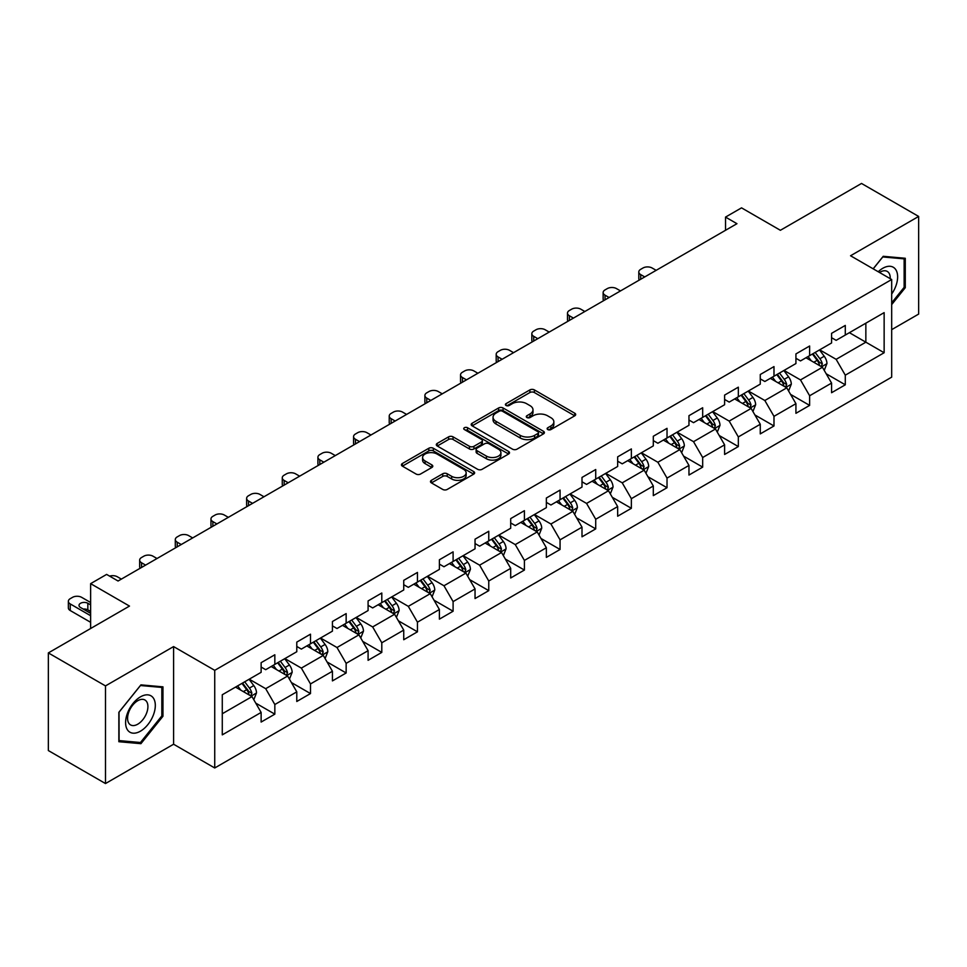 <?xml version="1.0" encoding="UTF-8"?>
<svg xmlns="http://www.w3.org/2000/svg" width="967" height="967" viewBox="0 0 967 967"><rect width="100%" height="100%" fill="white"/><g stroke="black" fill="none" stroke-linecap="round" stroke-linejoin="round"><path stroke-width="1.45" d="M547.781 429.566A2.224 1.281 0 0 0 550.924 429.566L574.761 415.81A3.167 1.837 0 0 0 575.691 414.517A3.167 1.837 0 0 0 574.761 413.223L534.376 389.906A3.167 1.837 0 0 0 529.892 389.906L506.055 403.662A2.224 1.281 0 0 0 505.415 404.569A2.224 1.281 0 0 0 506.055 405.475A2.224 1.281 0 0 0 509.198 405.475L512.28 403.698A10.154 5.862 0 0 1 526.64 403.698L530.013 405.644A10.154 5.862 0 0 1 532.986 409.79A10.154 5.862 0 0 1 530.013 413.936L526.918 415.713A2.224 1.281 0 0 0 526.278 416.62A2.224 1.281 0 0 0 526.918 417.526A2.224 1.281 0 0 0 530.061 417.526L533.143 415.75A10.154 5.862 0 0 1 547.503 415.75L550.876 417.684A10.154 5.862 0 0 1 553.849 421.83A10.154 5.862 0 0 1 550.876 425.976L547.781 427.752A2.224 1.281 0 0 0 547.141 428.659A2.224 1.281 0 0 0 547.781 429.566L547.781 427.752M431.415 480.309A3.167 1.837 0 0 0 430.484 481.602A3.167 1.837 0 0 0 431.415 482.896L442.741 489.435A3.167 1.837 0 0 0 447.225 489.435L473.697 474.156A3.167 1.837 0 0 0 474.628 472.863A3.167 1.837 0 0 0 473.697 471.57L433.325 448.253A3.167 1.837 0 0 0 428.828 448.253L402.357 463.531A3.167 1.837 0 0 0 401.438 464.837A3.167 1.837 0 0 0 402.357 466.13L416.052 474.023A3.167 1.837 0 0 0 420.536 474.023L431.862 467.484A3.167 1.837 0 0 0 432.793 466.191A3.167 1.837 0 0 0 431.862 464.897L425.081 460.981A8.485 4.895 0 0 1 422.591 457.512A8.485 4.895 0 0 1 427.825 452.991A8.485 4.895 0 0 1 437.072 454.055L463.664 469.394A8.485 4.895 0 0 1 466.142 472.863A8.485 4.895 0 0 1 460.908 477.384A8.485 4.895 0 0 1 451.662 476.32L447.225 473.77A3.167 1.837 0 0 0 442.741 473.77L431.415 480.309L431.415 482.896M891.683 329.65L918.65 314.082L918.65 216.439L861.512 183.452L780.381 230.291L741.532 207.857L725.528 217.091L736.951 223.691L118.059 581.01L106.624 574.41L90.632 583.645L90.632 628.514M105.488 685.905L105.488 783.548L173.589 744.227L173.589 646.585L105.488 685.905L48.35 652.918L129.481 606.079L90.632 583.645M173.589 646.585L214.734 670.336L891.683 279.511L891.683 377.154L214.734 767.979L214.734 670.336M918.65 216.439L850.549 255.759L891.683 279.511M512.51 449.159A3.167 1.837 0 0 0 516.994 449.159L543.466 433.881A3.167 1.837 0 0 0 544.397 432.587A3.167 1.837 0 0 0 543.466 431.282L503.082 407.977A3.167 1.837 0 0 0 498.597 407.977L472.126 423.256A3.167 1.837 0 0 0 471.195 424.549A3.167 1.837 0 0 0 472.126 425.843L512.51 449.159M465.272 430.049A2.224 1.281 0 0 1 467.532 430.363L467.532 427.728L508.582 451.432A3.167 1.837 0 0 1 509.512 452.725A3.167 1.837 0 0 1 508.582 454.019L482.11 469.297A3.167 1.837 0 0 1 477.625 469.297L437.241 445.992L437.241 443.394A3.167 1.837 0 0 0 436.322 444.687A3.167 1.837 0 0 0 437.241 445.992M437.241 443.394L448.579 436.854A3.167 1.837 0 0 1 453.064 436.854L469.442 446.307A3.167 1.837 0 0 0 473.927 446.307L481.445 441.967A3.167 1.837 0 0 0 482.364 440.674A3.167 1.837 0 0 0 481.445 439.381L464.39 429.541A2.224 1.281 0 0 1 463.737 428.635A2.224 1.281 0 0 1 465.115 427.45A2.224 1.281 0 0 1 467.532 427.728M105.488 783.548L48.35 750.561L48.35 652.918M255.759 703.13L274.833 714.154L274.833 704.52L296.784 691.852L296.784 701.486L310.492 693.569L310.492 683.935L332.43 671.267L332.43 680.901L346.15 672.984L346.15 663.35L368.089 650.682L368.089 660.316L381.796 652.399L381.796 642.765L403.735 630.097L403.735 639.731L417.454 631.814L417.454 622.18L439.393 609.512L439.393 619.146L453.1 611.229L453.1 601.595L475.039 588.927L475.039 598.561L488.758 590.644L488.758 581.01L510.697 568.342L510.697 577.976L524.404 570.059L524.404 560.425L546.355 547.757L546.355 557.391L560.062 549.474L560.062 539.84L582.001 527.172L582.001 536.806L595.72 528.889L595.72 519.255L617.659 506.587L617.659 516.221L631.366 508.304L631.366 498.67L653.305 486.002L653.305 495.636L667.025 487.719L667.025 478.085L688.963 465.429L688.963 475.051L702.671 467.134L702.671 457.512L724.609 444.844L724.609 454.466L738.329 446.561L738.329 436.927L760.267 424.259L760.267 433.893L773.987 425.976L773.987 416.342L795.926 403.674L795.926 413.308L809.633 405.391L809.633 395.757L831.572 383.089L831.572 392.723L845.291 384.806L845.291 375.172L884.14 352.737L884.14 312.631L865.852 323.183L865.852 342.185L884.14 352.737M274.833 714.154L261.126 722.059L261.126 712.437L222.277 734.86L222.277 694.753L261.126 672.319L261.126 662.685L274.833 654.768L274.833 664.402L296.784 651.734L296.784 642.1L310.492 634.183L310.492 643.817L332.43 631.149L332.43 621.515L346.15 613.598L346.15 623.231L368.089 610.564L368.089 600.93L381.796 593.013L381.796 602.646L403.735 589.979L403.735 580.345L417.454 572.428L417.454 582.061L439.393 569.394L439.393 559.772L453.1 551.855L453.1 561.476L475.039 548.809L475.039 539.187L488.758 531.27L488.758 540.904L510.697 528.236L510.697 518.602L524.404 510.685L524.404 520.319L546.355 507.651L546.355 498.017L560.062 490.1L560.062 499.734L582.001 487.066L582.001 477.432L595.72 469.515L595.72 479.148L617.659 466.481L617.659 456.847L631.366 448.93L631.366 458.563L653.305 445.896L653.305 436.262L667.025 428.345L667.025 437.978L688.963 425.311L688.963 415.677L702.671 407.76L702.671 417.393L724.609 404.726L724.609 395.092L738.329 387.175L738.329 396.808L760.267 384.141L760.267 374.507L773.987 366.59L773.987 376.223L795.926 363.556L795.926 353.922L809.633 346.005L809.633 355.638L831.572 342.971L831.572 333.337L845.291 325.42L845.291 335.053L884.14 312.631M271.183 666.517L287.634 676.018L265.695 688.685L249.244 679.185M261.126 667.037L265.695 669.684L274.833 664.402M265.695 688.685L274.833 704.52M287.634 676.018L296.784 691.852M306.829 645.932L323.292 655.433L301.353 668.1L284.89 658.6M296.784 646.452L301.353 649.099L310.492 643.817M301.353 668.1L310.492 683.935M323.292 655.433L332.43 671.267M342.487 625.347L358.938 634.848L337 647.515L320.548 638.015M332.43 625.879L337 628.514L346.15 623.231M337 647.515L346.15 663.35M358.938 634.848L368.089 650.682M378.145 604.762L394.596 614.263L372.658 626.93L356.194 617.429M368.089 605.294L372.658 607.929L381.796 602.646M372.658 626.93L381.796 642.765M394.596 614.263L403.735 630.097M413.791 584.177L430.255 593.678L408.304 606.345L391.853 596.844M403.735 584.709L408.304 587.344L417.454 582.061M408.304 606.345L417.454 622.18M430.255 593.678L439.393 609.512M449.45 563.592L465.901 573.093L443.962 585.76L427.511 576.259M439.393 564.124L443.962 566.759L453.1 561.476M443.962 585.76L453.1 601.595M465.901 573.093L475.039 588.927M485.096 543.007L501.559 552.508L479.62 565.175L463.157 555.674M475.039 543.539L479.62 546.174L488.758 540.904M479.62 565.175L488.758 581.01M501.559 552.508L510.697 568.342M520.754 522.422L537.205 531.923L515.266 544.59L498.815 535.089M510.697 522.954L515.266 525.589L524.404 520.319M515.266 544.59L524.404 560.425M537.205 531.923L546.355 547.757M556.4 501.837L572.863 511.338L550.924 524.005L534.461 514.504M546.355 502.369L550.924 505.004L560.062 499.734M550.924 524.005L560.062 539.84M572.863 511.338L582.001 527.172M592.058 481.252L608.509 490.752L586.57 503.42L570.119 493.919M582.001 481.784L586.57 484.419L595.72 479.148M586.57 503.42L595.72 519.255M608.509 490.752L617.659 506.587M627.716 460.667L644.167 470.167L622.228 482.835L605.777 473.334M617.659 461.199L622.228 463.834L631.366 458.563M622.228 482.835L631.366 498.67M644.167 470.167L653.305 486.002M663.362 440.094L679.825 449.595L657.874 462.262L641.423 452.761M653.305 440.614L657.874 443.261L667.025 437.978M657.874 462.262L667.025 478.085M679.825 449.595L688.963 465.429M699.02 419.509L715.471 429.01L693.532 441.677L677.081 432.176M688.963 420.029L693.532 422.676L702.671 417.393M693.532 441.677L702.671 457.512M715.471 429.01L724.609 444.844M734.666 398.924L751.129 408.425L729.191 421.092L712.727 411.591M724.609 399.444L729.191 402.091L738.329 396.808M729.191 421.092L738.329 436.927M751.129 408.425L760.267 424.259M770.324 378.339L786.775 387.84L764.837 400.507L748.385 391.006M760.267 378.859L764.837 381.506L773.987 376.223M764.837 400.507L773.987 416.342M786.775 387.84L795.926 403.674M805.982 357.754L822.433 367.255L800.495 379.922L784.032 370.421M795.926 358.286L800.495 360.921L809.633 355.638M800.495 379.922L809.633 395.757M822.433 367.255L831.572 383.089M849.401 332.684L865.852 342.185L836.141 359.337L819.69 349.836M831.572 337.701L836.141 340.336L845.291 335.053M836.141 359.337L845.291 375.172M173.589 744.227L214.734 767.979M725.528 217.091L725.528 230.291M222.277 713.755L251.988 696.603L235.525 687.102M251.988 696.603L261.126 712.437M826.205 373.782L845.291 384.806M790.547 394.367L809.633 405.391M754.901 414.952L773.987 425.976M719.243 435.537L738.329 446.561M683.596 456.122L702.671 467.134M647.938 476.707L667.025 487.719M612.28 497.292L631.366 508.304M576.634 517.877L595.72 528.889M540.976 538.462L560.062 549.474M505.33 559.047L524.404 570.059M469.672 579.62L488.758 590.644M434.026 600.205L453.1 611.229M398.368 620.79L417.454 631.814M362.71 641.375L381.796 652.399M327.064 661.96L346.15 672.984M291.405 682.545L310.492 693.569M891.683 304.593L905.281 287.683L905.281 258.274L883.222 256.303L873.165 268.814M118.856 741.713L140.916 743.683L162.964 716.245L162.964 686.848L140.916 684.878L118.856 712.304L118.856 741.713M904.133 287.018L905.281 287.683M161.827 715.592L162.964 716.245M138.583 742.342L140.916 743.683M548.676 429.88L550.876 428.611A10.154 5.862 0 0 0 553.849 424.477L553.849 421.83M532.986 409.79L532.986 412.425A10.154 5.862 0 0 1 530.013 416.572L527.813 417.841M574.724 415.834L534.376 392.542A3.167 1.837 0 0 0 529.892 392.542L506.95 405.789M543.466 431.282L543.466 433.881L503.082 410.612A3.167 1.837 0 0 0 498.597 410.612L472.174 425.867M537.857 433.494A2.224 1.281 0 0 0 538.51 432.587A2.224 1.281 0 0 0 537.857 431.681L502.417 411.217A2.224 1.281 0 0 0 499.274 411.217L496.023 413.09A10.154 5.862 0 0 0 493.049 417.236A10.154 5.862 0 0 0 496.023 421.382L520.246 435.368A10.154 5.862 0 0 0 534.606 435.368L537.857 433.494L537.857 436.129A2.224 1.281 0 0 0 538.51 435.223L538.51 432.587M493.049 417.236L493.049 419.871A10.154 5.862 0 0 0 496.023 424.017L496.023 421.382M537.857 436.129L534.606 438.003A10.154 5.862 0 0 1 520.246 438.003L496.023 424.017M437.289 446.017L448.579 439.489L448.579 436.854M482.364 440.674L482.364 443.321A3.167 1.837 0 0 1 481.445 444.615L473.927 448.954A3.167 1.837 0 0 1 469.442 448.954L453.064 439.489A3.167 1.837 0 0 0 448.579 439.489M467.532 430.363L508.545 454.043M486.425 456.122A8.485 4.895 0 0 0 495.684 457.186A8.485 4.895 0 0 0 500.918 452.653A8.485 4.895 0 0 0 498.428 449.196L489.072 443.78A3.167 1.837 0 0 0 484.576 443.78L477.069 448.12A3.167 1.837 0 0 0 476.139 449.413A3.167 1.837 0 0 0 477.069 450.719L486.425 456.122L486.425 458.757A8.485 4.895 0 0 0 495.684 459.821A8.485 4.895 0 0 0 500.918 455.3L500.918 452.653M476.139 449.413L476.139 452.06A3.167 1.837 0 0 0 477.069 453.354L477.069 450.719M486.425 458.757L477.069 453.354M466.142 472.863L466.142 475.498A8.485 4.895 0 0 1 460.908 480.031A8.485 4.895 0 0 1 451.662 478.967L447.225 476.405A3.167 1.837 0 0 0 442.741 476.405L431.451 482.92M422.591 457.512L422.591 460.147A8.485 4.895 0 0 0 425.081 463.616L425.081 460.981M431.814 467.508L425.081 463.616M473.661 474.181L433.325 450.888A3.167 1.837 0 0 0 428.828 450.888L402.405 466.154M824.235 370.385L826.954 363.532A8.57 4.944 -120 0 0 824.222 356.243L819.508 349.945M644.735 276.937L640.698 274.604A6.467 3.735 0 0 1 638.8 271.957A6.467 3.735 0 0 1 640.698 269.322L642.982 268.004A6.467 3.735 0 0 1 652.121 268.004L656.17 270.337M811.289 360.812L808.074 356.533M639.344 280.055A6.467 3.735 180 0 1 638.8 278.556L638.8 271.957M821.104 366.493L822.337 363.894A8.57 4.944 -120 0 0 819.883 358.745L815.169 352.447M813.017 353.692L818.251 360.667A4.364 2.514 60 0 1 819.049 361.996L822.337 363.894M812.425 354.031L817.139 360.328A8.57 4.944 60 0 1 819.593 365.478M891.683 294.016A21.008 12.124 120 0 0 895.635 286.595A21.008 12.124 120 0 0 894.33 267.992A21.008 12.124 120 0 0 878.229 271.739M902.719 258.044L904.133 258.866L904.133 287.356L891.683 302.852M873.213 268.838L882.774 256.956L904.133 258.866M890.22 278.665A14.384 8.304 120 0 0 887.259 271.425A14.384 8.304 120 0 0 879.511 272.476M140.457 731.173A21.008 12.124 120 0 0 155.312 705.439A21.008 12.124 120 0 0 140.457 696.856A21.008 12.124 120 0 0 125.601 722.591A21.008 12.124 120 0 0 140.457 731.173M137.749 724.198A14.384 8.304 120 0 0 147.141 711.519A14.384 8.304 120 0 0 144.941 699.999A14.384 8.304 120 0 0 137.749 700.712A14.384 8.304 120 0 0 128.357 713.38A14.384 8.304 120 0 0 130.557 724.912A14.384 8.304 120 0 0 137.749 724.198M119.086 712.111L140.457 685.518L161.827 687.428L161.827 715.918L140.457 742.511L119.086 740.601L119.038 712.087M160.401 686.618L161.827 687.428M788.588 390.97L791.308 384.117A8.57 4.944 -120 0 0 788.576 376.828L783.85 370.53M609.089 297.522L605.04 295.177A6.467 3.735 0 0 1 603.142 292.542A6.467 3.735 0 0 1 605.04 289.907L607.324 288.589A6.467 3.735 0 0 1 616.462 288.589L620.512 290.922M775.631 381.397L772.428 377.118M603.686 300.628A6.467 3.735 180 0 1 603.142 299.141L603.142 292.542M785.458 387.066L786.679 384.479A8.57 4.944 -120 0 0 784.225 379.33L779.511 373.032M777.359 374.265L782.593 381.252A4.364 2.514 60 0 1 783.391 382.581L786.679 384.479M776.767 374.616L781.481 380.913A8.57 4.944 60 0 1 783.935 386.063M752.93 411.543L755.65 404.702A8.57 4.944 -120 0 0 752.918 397.401L748.204 391.115M573.431 318.107L569.382 315.762A6.467 3.735 0 0 1 567.496 313.127A6.467 3.735 0 0 1 569.382 310.492L571.678 309.174A6.467 3.735 0 0 1 580.816 309.174L584.854 311.507M739.973 401.982L736.769 397.703M568.028 321.213A6.467 3.735 180 0 1 567.496 319.726L567.496 313.127M749.8 407.651L751.033 405.064A8.57 4.944 -120 0 0 748.579 399.915L743.853 393.617M741.713 394.85L746.947 401.837A4.364 2.514 60 0 1 747.733 403.166L751.033 405.064M741.121 395.201L745.835 401.498A8.57 4.944 60 0 1 748.289 406.648M717.284 432.128L719.992 425.287A8.57 4.944 -120 0 0 717.26 417.986L712.546 411.688M537.773 338.68L533.736 336.347A6.467 3.735 0 0 1 531.838 333.712A6.467 3.735 0 0 1 533.736 331.077L536.02 329.747A6.467 3.735 0 0 1 545.158 329.747L549.208 332.092M704.327 422.567L701.123 418.288M532.382 341.798A6.467 3.735 180 0 1 531.838 340.311L531.838 333.712M714.154 428.236L715.375 425.649A8.57 4.944 -120 0 0 712.921 420.5L708.207 414.202M706.055 415.435L711.289 422.422A4.364 2.514 60 0 1 712.087 423.751L715.375 425.649M705.463 415.786L710.177 422.083A8.57 4.944 60 0 1 712.631 427.233M681.626 452.713L684.346 445.872A8.57 4.944 -120 0 0 681.614 438.571L676.9 432.273M502.127 359.265L498.078 356.932A6.467 3.735 0 0 1 496.192 354.297A6.467 3.735 0 0 1 498.078 351.662L500.362 350.332A6.467 3.735 0 0 1 509.512 350.332L513.55 352.677M668.668 443.152L665.465 438.873M496.724 362.383A6.467 3.735 180 0 1 496.192 360.896L496.192 354.297M678.496 448.821L679.716 446.234A8.57 4.944 -120 0 0 677.275 441.085L672.548 434.787M670.409 436.02L675.643 443.007A4.364 2.514 60 0 1 676.429 444.337L679.716 446.234M669.805 436.371L674.531 442.668A8.57 4.944 60 0 1 676.973 447.818M645.968 473.298L648.688 466.457A8.57 4.944 -120 0 0 645.956 459.156L641.242 452.858M466.469 379.85L462.431 377.517A6.467 3.735 0 0 1 460.534 374.882A6.467 3.735 0 0 1 462.431 372.247L464.716 370.917A6.467 3.735 0 0 1 473.854 370.917L477.903 373.262M633.022 463.737L629.819 459.458M461.078 382.968A6.467 3.735 180 0 1 460.534 381.482L460.534 374.882M642.837 469.406L644.07 466.819A8.57 4.944 -120 0 0 641.617 461.67L636.902 455.372M634.751 456.605L639.985 463.592A4.364 2.514 60 0 1 640.783 464.922L644.07 466.819M634.159 456.956L638.873 463.253A8.57 4.944 60 0 1 641.326 468.403M610.322 493.883L613.042 487.042A8.57 4.944 -120 0 0 610.31 479.741L605.584 473.443M430.823 400.435L426.773 398.102A6.467 3.735 0 0 1 424.888 395.467A6.467 3.735 0 0 1 426.773 392.82L429.058 391.502A6.467 3.735 0 0 1 438.208 391.502L442.245 393.835M597.364 484.322L594.161 480.043M425.42 403.553A6.467 3.735 180 0 1 424.888 402.067L424.888 395.467M607.191 489.991L608.412 487.404A8.57 4.944 -120 0 0 605.958 482.255L601.244 475.957M599.105 477.19L604.339 484.177A4.364 2.514 60 0 1 605.124 485.507L608.412 487.404M598.5 477.541L603.215 483.838A8.57 4.944 60 0 1 605.668 488.988M574.664 514.468L577.384 507.615A8.57 4.944 -120 0 0 574.652 500.326L569.938 494.028M395.165 421.02L391.127 418.687A6.467 3.735 0 0 1 389.23 416.052A6.467 3.735 0 0 1 391.127 413.405L393.412 412.087A6.467 3.735 0 0 1 402.55 412.087L406.599 414.42M561.706 504.907L558.503 500.628M389.774 424.138A6.467 3.735 180 0 1 389.23 422.639L389.23 416.052M571.533 510.576L572.766 507.989A8.57 4.944 -120 0 0 570.312 502.828L565.598 496.542M563.447 497.775L568.681 504.762A4.364 2.514 60 0 1 569.478 506.092L572.766 507.989M562.854 498.126L567.569 504.411A8.57 4.944 60 0 1 570.022 509.573M539.018 535.053L541.738 528.2A8.57 4.944 -120 0 0 538.994 520.911L534.28 514.613M359.519 441.605L355.469 439.272A6.467 3.735 0 0 1 353.571 436.637A6.467 3.735 0 0 1 355.469 433.99L357.754 432.672A6.467 3.735 0 0 1 366.892 432.672L370.941 435.005M526.06 525.492L522.857 521.213M354.115 444.723A6.467 3.735 180 0 1 353.571 443.224L353.571 436.637M535.887 531.161L537.108 528.574A8.57 4.944 -120 0 0 534.654 523.413L529.94 517.115M527.789 518.36L533.022 525.347A4.364 2.514 60 0 1 533.82 526.677L537.108 528.574M527.196 518.699L531.91 524.996A8.57 4.944 60 0 1 534.364 530.158M503.36 555.638L506.079 548.785A8.57 4.944 -120 0 0 503.348 541.496L498.634 535.198M323.86 462.19L319.811 459.857A6.467 3.735 0 0 1 317.925 457.222A6.467 3.735 0 0 1 319.811 454.575L322.096 453.257A6.467 3.735 0 0 1 331.246 453.257L335.283 455.59M490.402 546.077L487.199 541.798M318.457 465.308A6.467 3.735 180 0 1 317.925 463.809L317.925 457.222M500.229 551.746L501.45 549.159A8.57 4.944 -120 0 0 499.008 543.998L494.282 537.7M492.143 538.945L497.376 545.932A4.364 2.514 60 0 1 498.162 547.249L501.45 549.159M491.538 539.284L496.264 545.581A8.57 4.944 60 0 1 498.718 550.743M467.702 576.223L470.421 569.37A8.57 4.944 -120 0 0 467.69 562.081L462.975 555.783M288.202 482.775L284.165 480.442A6.467 3.735 0 0 1 282.267 477.795A6.467 3.735 0 0 1 284.165 475.16L286.45 473.842A6.467 3.735 0 0 1 295.588 473.842L299.637 476.175M454.756 566.662L451.553 562.383M282.811 485.893A6.467 3.735 180 0 1 282.267 484.394L282.267 477.795M464.571 572.331L465.804 569.732A8.57 4.944 -120 0 0 463.35 564.583L458.636 558.285M456.484 559.53L461.718 566.517A4.364 2.514 60 0 1 462.516 567.834L465.804 569.732M455.892 559.869L460.606 566.166A8.57 4.944 60 0 1 463.06 571.316M432.056 596.808L434.775 589.955A8.57 4.944 -120 0 0 432.044 582.666L427.317 576.368M252.556 503.36L248.507 501.027A6.467 3.735 0 0 1 246.621 498.38A6.467 3.735 0 0 1 248.507 495.745L250.791 494.427A6.467 3.735 0 0 1 259.942 494.427L263.979 496.76M419.098 587.235L415.895 582.968M247.153 506.478A6.467 3.735 180 0 1 246.621 504.979L246.621 498.38M428.925 592.916L430.146 590.317A8.57 4.944 -120 0 0 427.692 585.168L422.978 578.87M420.838 580.115L426.072 587.102A4.364 2.514 60 0 1 426.858 588.419L430.146 590.317M420.234 580.454L424.96 586.751A8.57 4.944 60 0 1 427.402 591.901M396.397 617.393L399.117 610.54A8.57 4.944 -120 0 0 396.385 603.251L391.671 596.953M216.898 523.945L212.861 521.612A6.467 3.735 0 0 1 210.963 518.965A6.467 3.735 0 0 1 212.861 516.33L215.145 515.012A6.467 3.735 0 0 1 224.284 515.012L228.333 517.345M383.452 607.82L380.236 603.553M211.507 527.063A6.467 3.735 180 0 1 210.963 525.565L210.963 518.965M393.267 613.501L394.5 610.902A8.57 4.944 -120 0 0 392.046 605.753L387.332 599.455M385.18 600.7L390.414 607.687A4.364 2.514 60 0 1 391.212 609.005L394.5 610.902M384.588 601.039L389.302 607.336A8.57 4.944 60 0 1 391.756 612.486M360.751 637.978L363.471 631.125A8.57 4.944 -120 0 0 360.739 623.836L356.013 617.538M181.252 544.53L177.203 542.197A6.467 3.735 0 0 1 175.305 539.55A6.467 3.735 0 0 1 177.203 536.915L179.487 535.597A6.467 3.735 0 0 1 188.625 535.597L192.675 537.93M347.794 628.405L344.59 624.126M175.849 547.648A6.467 3.735 180 0 1 175.305 546.15L175.305 539.55M357.621 634.086L358.842 631.487A8.57 4.944 -120 0 0 356.388 626.338L351.674 620.04M349.534 621.285L354.756 628.26A4.364 2.514 60 0 1 355.554 629.59L358.842 631.487M348.93 621.624L353.644 627.921A8.57 4.944 60 0 1 356.098 633.071M325.093 658.563L327.813 651.71A8.57 4.944 -120 0 0 325.081 644.421L320.367 638.123M145.594 565.115L141.557 562.77A6.467 3.735 0 0 1 139.659 560.135A6.467 3.735 0 0 1 141.557 557.5L143.841 556.182A6.467 3.735 0 0 1 152.979 556.182L157.017 558.515M312.136 648.99L308.932 644.711M140.203 568.221A6.467 3.735 180 0 1 139.659 566.735L139.659 560.135M321.963 654.659L323.196 652.072A8.57 4.944 -120 0 0 320.742 646.923L316.016 640.625M313.876 641.858L319.11 648.845A4.364 2.514 60 0 1 319.896 650.175L323.196 652.072M313.284 642.209L317.998 648.506A8.57 4.944 60 0 1 320.452 653.656M289.447 679.136L292.155 672.295A8.57 4.944 -120 0 0 289.423 664.994L284.709 658.708M109.622 576.139A6.467 3.735 0 0 1 117.321 576.767L121.371 579.1M276.489 669.575L273.286 665.296M286.317 675.244L287.537 672.657A8.57 4.944 -120 0 0 285.084 667.508L280.37 661.21M278.218 662.443L283.452 669.43A4.364 2.514 60 0 1 284.25 670.76L287.537 672.657M277.626 662.794L282.34 669.091A8.57 4.944 60 0 1 284.794 674.241M253.789 699.721L256.509 692.88A8.57 4.944 -120 0 0 253.777 685.579L249.063 679.281M90.632 615.713L70.24 603.94A6.467 3.735 0 0 1 68.355 601.305A6.467 3.735 0 0 1 70.24 598.67L72.525 597.352A6.467 3.735 0 0 1 81.675 597.352L90.632 602.514M240.831 690.16L237.628 685.881M90.632 622.313L70.24 610.54A6.467 3.735 180 0 1 68.355 607.905L68.355 601.305M90.632 611.495L87.84 609.887A5.173 2.986 0 0 0 83.222 609.065M250.658 695.829L251.879 693.242A8.57 4.944 -120 0 0 249.438 688.093L244.711 681.795M242.572 683.028L247.806 690.015A4.364 2.514 60 0 1 248.592 691.345L251.879 693.242M241.968 683.379L246.694 689.676A8.57 4.944 60 0 1 249.135 694.826M90.632 604.895L87.84 603.287A5.173 2.986 0 0 0 82.207 602.634A5.173 2.986 0 0 0 79.016 605.39A5.173 2.986 0 0 0 80.527 607.506L90.632 613.344M550.876 428.611L550.876 425.976M526.918 417.526L526.918 415.713M530.013 416.572L530.013 413.936M506.055 405.475L506.055 403.662M529.892 392.542L529.892 389.906M534.376 392.542L534.376 389.906M574.761 415.81L574.761 413.223M472.126 425.843L472.126 423.256M498.597 410.612L498.597 407.977M503.082 410.612L503.082 407.977M520.246 438.003L520.246 435.368M534.606 438.003L534.606 435.368M453.064 439.489L453.064 436.854M469.442 448.954L469.442 446.307M473.927 448.954L473.927 446.307M481.445 444.615L481.445 441.967M508.582 454.019L508.582 451.432M442.741 476.405L442.741 473.77M447.225 476.405L447.225 473.77M451.662 478.967L451.662 476.32M431.862 467.484L431.862 464.897M402.357 466.13L402.357 463.531M428.828 450.888L428.828 448.253M433.325 450.888L433.325 448.253M473.697 474.156L473.697 471.57M640.698 274.604L640.698 279.27M821.587 366.759L826.906 363.701M819.883 358.745L824.222 356.243M813.791 362.262L817.139 360.328M605.04 295.177L605.04 299.855M785.929 387.344L791.248 384.286M784.225 379.33L788.576 376.828M778.133 382.847L781.481 380.913M569.382 315.762L569.382 320.44M750.283 407.929L755.59 404.871M748.579 399.915L752.918 397.401M742.487 403.432L745.835 401.498M533.736 336.347L533.736 341.025M714.625 428.514L719.944 425.444M712.921 420.5L717.26 417.986M706.829 424.017L710.177 422.083M498.078 356.932L498.078 361.61M678.979 449.099L684.285 446.029M677.275 441.085L681.614 438.571M671.171 444.602L674.531 442.668M462.431 377.517L462.431 382.183M643.321 469.684L648.639 466.614M641.617 461.67L645.956 459.156M635.524 465.187L638.873 463.253M426.773 398.102L426.773 402.768M607.663 490.269L612.981 487.199M605.958 482.255L610.31 479.741M599.866 485.772L603.215 483.838M391.127 418.687L391.127 423.353M572.017 510.854L577.335 507.784M570.312 502.828L574.652 500.326M564.22 506.345L567.569 504.411M355.469 439.272L355.469 443.938M536.359 531.439L541.677 528.369M534.654 523.413L538.994 520.911M528.562 526.93L531.91 524.996M319.811 459.857L319.811 464.523M500.713 552.024L506.019 548.954M499.008 543.998L503.348 541.496M492.916 547.515L496.264 545.581M284.165 480.442L284.165 485.108M465.054 572.609L470.373 569.539M463.35 564.583L467.69 562.081M457.258 568.1L460.606 566.166M248.507 501.027L248.507 505.693M429.408 593.194L434.715 590.124M427.692 585.168L432.044 582.666M421.6 588.685L424.96 586.751M212.861 521.612L212.861 526.278M393.75 613.779L399.069 610.709M392.046 605.753L396.385 603.251M385.954 609.27L389.302 607.336M177.203 542.197L177.203 546.863M358.092 634.352L363.411 631.294M356.388 626.338L360.739 623.836M350.296 629.855L353.644 627.921M141.557 562.77L141.557 567.448M322.446 654.937L327.753 651.879M320.742 646.923L325.081 644.421M314.65 650.44L317.998 648.506M286.788 675.522L292.107 672.464M285.084 667.508L289.423 664.994M278.992 671.025L282.34 669.091M70.24 603.94L70.24 610.54M251.142 696.107L256.448 693.037M249.438 688.093L253.777 685.579M243.346 691.61L246.694 689.676M87.84 609.887L87.84 603.287"/></g></svg>
